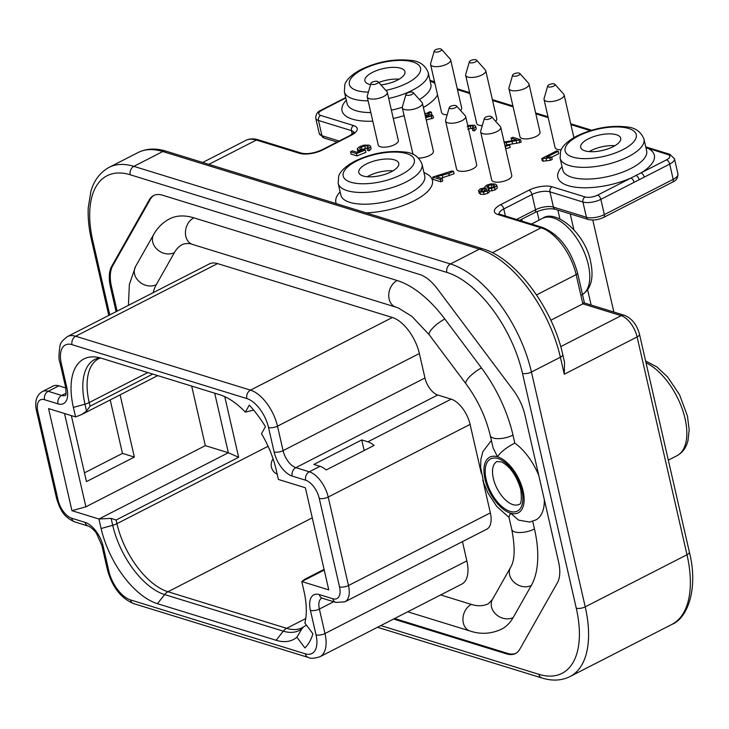 <?xml version="1.0" encoding="UTF-8"?>
<svg xmlns="http://www.w3.org/2000/svg" width="729" height="729" viewBox="0 0 729 729"><rect width="100%" height="100%" fill="white"/><g stroke="black" fill="none" stroke-linecap="round" stroke-linejoin="round"><path stroke-width="1.09" d="M116.102 311.657L110.498 287.153A35.703 18.207 62.9 0 1 111.655 266.386L149.272 199.864A35.703 18.207 62.9 0 1 153.582 195.563A35.703 18.207 62.9 0 1 162.494 195.19L419.694 274.487A35.703 18.207 62.9 0 1 437.227 288.648L513.334 390.225A35.703 18.207 62.9 0 1 524.916 414.929L541.574 487.674A45.553 23.228 -117.1 0 1 541.92 489.177L558.578 561.922A35.703 18.207 62.9 0 1 557.421 582.699L519.804 649.211A35.703 18.207 62.9 0 1 515.494 653.512A35.703 18.207 62.9 0 1 506.582 653.886L393.569 619.039M583.71 302.754L582.836 303.847L550.823 320.241M434.265 50.984L430.62 63.633A10.297 3.937 -12.9 0 0 430.584 64.48A10.297 3.937 -12.9 0 0 432.744 66.221A10.297 3.937 -12.9 0 0 444.353 65.2A10.297 3.937 -12.9 0 0 450.659 59.887A10.297 3.937 -12.9 0 0 450.258 59.14L441.473 49.326A3.782 1.449 -12.9 0 0 440.826 48.961A3.782 1.449 -12.9 0 0 436.926 49.217A3.782 1.449 -12.9 0 0 434.265 50.984A3.782 1.449 -12.9 0 0 435.04 51.932A3.782 1.449 -12.9 0 0 439.651 51.422A3.782 1.449 -12.9 0 0 441.473 49.326M430.584 64.48L441.61 112.594A10.297 3.937 -12.9 0 0 443.761 114.335A10.297 3.937 -12.9 0 0 447.196 114.772M547.716 85.958L544.071 98.615A10.297 3.937 -12.9 0 0 544.034 99.454A10.297 3.937 -12.9 0 0 546.185 101.194A10.297 3.937 -12.9 0 0 557.803 100.174A10.297 3.937 -12.9 0 0 564.109 94.861A10.297 3.937 -12.9 0 0 563.708 94.114L554.924 84.309A3.782 1.449 -12.9 0 0 554.277 83.944A3.782 1.449 -12.9 0 0 550.377 84.2A3.782 1.449 -12.9 0 0 547.716 85.958A3.782 1.449 -12.9 0 0 548.49 86.906A3.782 1.449 -12.9 0 0 553.101 86.396A3.782 1.449 -12.9 0 0 554.924 84.309M544.034 99.454L555.061 147.577A10.297 3.937 -12.9 0 0 557.211 149.308A10.297 3.937 -12.9 0 0 561.202 149.746M484.357 118.399L480.712 131.056A10.297 3.937 -12.9 0 0 480.675 131.903A10.297 3.937 -12.9 0 0 482.835 133.635A10.297 3.937 -12.9 0 0 494.444 132.614A10.297 3.937 -12.9 0 0 500.75 127.302A10.297 3.937 -12.9 0 0 500.349 126.554L491.565 116.749A3.782 1.449 -12.9 0 0 490.918 116.385A3.782 1.449 -12.9 0 0 487.018 116.64A3.782 1.449 -12.9 0 0 484.357 118.399A3.782 1.449 -12.9 0 0 485.131 119.346A3.782 1.449 -12.9 0 0 489.751 118.836A3.782 1.449 -12.9 0 0 491.565 116.749M500.75 127.302L511.767 175.416A10.297 3.937 167.1 0 1 505.47 180.728A10.297 3.937 167.1 0 1 493.852 181.749A10.297 3.937 167.1 0 1 491.701 180.017L480.675 131.903M483.582 191.162L484.594 190.943L484.083 188.592L486.134 188.683L486.872 189.458L483.509 191.18L481.45 191.089L480.766 190.315L484.083 188.592M488.539 188.091L493.323 186.979M551.707 157.254L558.769 153.637L558.232 151.286L556.765 150.839L541.738 158.53L549.885 157.965L551.662 157.054L546.522 157.282L558.232 151.286M541.738 158.53L542.276 160.881L543.214 161.173L550.422 160.307L552.199 159.396L551.662 157.054M504.331 142.93L520.643 139.704L512.779 137.28L511.011 138.182L512.095 140.697M505.662 148.752L510.209 147.44L509.671 145.098L508.359 144.533L504.924 145.527M504.869 145.281L519.741 142.656L521.18 142.055L520.643 139.704M467.161 126.81L470.105 125.889L472.738 125.962L473.54 126.773L472.137 128.186L472.674 130.537L474.379 130.865L476.247 128.942L475.7 126.254L474.269 125.188L467.717 125.497M467.699 129.151L472.21 128.14M430.957 114.991L431.878 114.517L431.34 112.166L429.882 111.719L426.292 113.551L424.661 113.068M426.255 120.012L433.463 117.943L432.926 115.601L427.759 114.006L431.34 112.166M361.338 149.691L367.033 148.096L367.571 150.42L369.266 150.812L371.134 148.898L370.587 146.247L369.084 145.144L364.136 145.107L359.679 146.62L357.265 148.743L357.966 151.96M357.265 148.743L358.54 150.247L361.73 150.456L357.064 152.325L352.307 150.857L350.558 151.76L351.086 154.101L357.01 155.924L365.858 152.352L365.32 150.001L360.545 149.536L359.625 148.506L361.393 147.021L364.782 145.882L367.571 145.918L368.364 146.748L367.033 148.078L368.728 148.47L370.596 146.556L371.134 148.898M432.734 177.101L433.272 179.452L440.981 181.822L442.749 180.92L442.211 178.578L436.379 176.773L448.736 173.42L453.556 171.406L452.053 170.941L432.734 177.101L440.444 179.48L442.211 178.578M441.109 178.231L454.094 173.748L453.556 171.406M479.126 192.857L480.493 194.215L484.092 194.415L487.774 193.294L489.195 192.21L489.041 191.18L495.091 189.941L497.296 187.927L496.759 185.166L495.219 184.036L491.064 183.826L486.762 185.148L484.949 186.551L485.159 187.809L480.402 188.802L478.589 190.515L479.126 193.212M460.537 110.462A10.297 3.937 -12.9 0 0 461.676 108.001L450.659 59.887M469.358 61.801A3.782 1.449 -12.9 0 0 470.132 62.749A3.782 1.449 -12.9 0 0 474.743 62.238A3.782 1.449 -12.9 0 0 476.566 60.152A3.782 1.449 -12.9 0 0 475.919 59.787A3.782 1.449 -12.9 0 0 472.018 60.042A3.782 1.449 -12.9 0 0 469.358 61.801L465.713 74.458A10.297 3.937 -12.9 0 0 465.676 75.297L476.702 123.411A10.297 3.937 -12.9 0 0 478.853 125.151A10.297 3.937 -12.9 0 0 482.288 125.588M495.62 121.278A10.297 3.937 -12.9 0 0 496.768 118.818L485.751 70.704A10.297 3.937 -12.9 0 0 485.35 69.957L476.566 60.152M512.624 75.142L508.979 87.79A10.297 3.937 -12.9 0 0 508.942 88.637L519.968 136.751A10.297 3.937 -12.9 0 0 522.119 138.492A10.297 3.937 -12.9 0 0 533.737 137.471A10.297 3.937 -12.9 0 0 540.034 132.159L529.017 84.045A10.297 3.937 -12.9 0 0 528.616 83.297L519.832 73.492A3.782 1.449 -12.9 0 0 519.185 73.128A3.782 1.449 -12.9 0 0 515.285 73.383A3.782 1.449 -12.9 0 0 512.624 75.142A3.782 1.449 -12.9 0 0 513.398 76.089A3.782 1.449 -12.9 0 0 518.018 75.579A3.782 1.449 -12.9 0 0 519.832 73.492M387.299 92.328L398.316 140.442A10.297 3.937 167.1 0 1 392.02 145.754A10.297 3.937 167.1 0 1 380.401 146.775A10.297 3.937 167.1 0 1 378.251 145.035L367.234 96.921A10.297 3.937 -12.9 0 0 369.384 98.661A10.297 3.937 -12.9 0 0 380.994 97.64A10.297 3.937 -12.9 0 0 387.299 92.328A10.297 3.937 -12.9 0 0 386.899 91.581L378.114 81.766A3.782 1.449 -12.9 0 0 377.467 81.402A3.782 1.449 -12.9 0 0 373.567 81.657A3.782 1.449 -12.9 0 0 370.906 83.425A3.782 1.449 -12.9 0 0 371.681 84.373A3.782 1.449 -12.9 0 0 376.301 83.862A3.782 1.449 -12.9 0 0 378.114 81.766M405.998 94.241A3.782 1.449 -12.9 0 0 406.773 95.189A3.782 1.449 -12.9 0 0 411.384 94.679A3.782 1.449 -12.9 0 0 413.206 92.592A3.782 1.449 -12.9 0 0 412.559 92.228A3.782 1.449 -12.9 0 0 408.659 92.483A3.782 1.449 -12.9 0 0 405.998 94.241L402.353 106.899A10.297 3.937 -12.9 0 0 402.317 107.737A10.297 3.937 -12.9 0 0 404.477 109.478A10.297 3.937 -12.9 0 0 416.086 108.457A10.297 3.937 -12.9 0 0 422.392 103.144L433.409 151.258A10.297 3.937 167.1 0 1 428.871 155.86A10.297 3.937 167.1 0 1 418.519 158.029M465.658 116.485L476.675 164.599A10.297 3.937 167.1 0 1 470.378 169.912A10.297 3.937 167.1 0 1 458.76 170.932A10.297 3.937 167.1 0 1 456.609 169.192L445.592 121.078A10.297 3.937 -12.9 0 0 447.743 122.818A10.297 3.937 -12.9 0 0 459.361 121.798A10.297 3.937 -12.9 0 0 465.658 116.485A10.297 3.937 -12.9 0 0 465.257 115.738L456.472 105.933A3.782 1.449 -12.9 0 0 455.825 105.568A3.782 1.449 -12.9 0 0 451.925 105.823A3.782 1.449 -12.9 0 0 449.264 107.582A3.782 1.449 -12.9 0 0 450.039 108.53A3.782 1.449 -12.9 0 0 454.659 108.02A3.782 1.449 -12.9 0 0 456.472 105.933M426.501 116.74L426.073 114.863L429.8 116.02L425.554 116.95M425.18 115.328L426.073 114.863M511.011 138.182L516.852 139.977L503.976 142.037M505.124 146.401L509.671 145.098M472.137 128.186L473.841 128.514L475.709 126.591L476.247 128.942M425.718 117.661L432.926 115.601M350.558 151.76L356.472 153.582L365.32 150.001M478.589 190.515L479.955 191.873L483.555 192.064L487.236 190.952L488.658 189.859L488.503 188.838L494.554 187.59L496.759 185.585L497.296 187.927M489.195 192.21L488.503 188.838M484.949 186.551L485.159 187.809M481.45 191.089L480.867 190.77M493.059 187.125L490.243 188.018L487.674 187.927L486.79 186.943L488.275 185.603L491.109 184.701L494.544 185.394L493.059 187.125M494.599 185.64L494.289 186.26M550.422 160.307L549.885 157.965M543.214 161.173L542.677 158.822M474.379 130.865L473.841 128.514M431.778 118.809L431.24 116.458M369.266 150.812L368.728 148.47M357.01 155.924L356.472 153.582M440.981 181.822L440.444 179.48M380.921 84.91A20.521 7.855 -12.9 0 0 397.433 80.117A20.521 7.855 -12.9 0 0 404.932 71.679A20.521 7.855 -12.9 0 0 392.858 67.35A20.521 7.855 -12.9 0 0 372.428 72.408A20.521 7.855 -12.9 0 0 364.919 80.846A20.521 7.855 -12.9 0 0 370.551 84.655M391.273 171.771A20.521 7.855 -12.9 0 0 398.772 163.342A20.521 7.855 -12.9 0 0 386.698 159.004A20.521 7.855 -12.9 0 0 366.268 164.061A20.521 7.855 -12.9 0 0 358.768 172.5A20.521 7.855 -12.9 0 0 370.842 176.828A20.521 7.855 -12.9 0 0 391.273 171.771M613.198 146.647A20.521 7.855 -12.9 0 0 620.707 138.209A20.521 7.855 -12.9 0 0 608.624 133.872A20.521 7.855 -12.9 0 0 588.194 138.929A20.521 7.855 -12.9 0 0 580.694 147.367A20.521 7.855 -12.9 0 0 592.777 151.705A20.521 7.855 -12.9 0 0 613.198 146.647M399.127 79.188A20.521 7.855 -12.9 0 0 378.77 82.505M614.893 145.709A20.521 7.855 -12.9 0 0 590.882 150.666A20.521 7.855 -12.9 0 0 589.196 151.596M392.967 170.841A20.521 7.855 -12.9 0 0 368.956 175.798A20.521 7.855 -12.9 0 0 367.261 176.728M430.165 81.156L434.748 82.659M562.752 354.54L564.528 362.304L564.273 374.232L560.373 357.219A6.515 2.497 -12.9 0 0 562.752 354.54C552.646 308.03 515.613 258.066 482.662 248.789L166.048 151.167C155.751 147.978 146.401 148.443 138.009 152.571L109.077 167.378C97.112 174.076 92.729 184.783 90.925 191.299L88.264 207.565C87.762 217.534 88.82 228.277 91.453 239.795L108.776 315.411M645.757 146.884L669.887 154.338L674.453 158.74A13.031 4.985 167.1 0 1 669.696 164.098L634.102 182.323A3.909 1.996 -117.1 0 0 630.913 178.067L597.662 195.099A9.122 3.49 167.1 0 1 585.114 196.958L552.126 186.788A16.94 6.479 -12.9 0 0 528.835 190.251L500.604 204.703A16.94 6.479 167.1 0 0 497.953 214.526L541.073 227.822A43.002 21.925 62.9 0 1 576.138 274.623L582.836 303.847L621.172 315.666L560.719 346.621M645.93 147.677L667.928 154.557A9.122 3.49 167.1 0 1 666.506 159.842L630.913 178.067A49.517 18.954 -12.9 0 1 573.696 186.943A49.517 18.954 -12.9 0 1 562.059 166.704M465.676 75.297A10.297 3.937 -12.9 0 0 467.827 77.037A10.297 3.937 -12.9 0 0 479.445 76.016A10.297 3.937 -12.9 0 0 485.751 70.704M508.942 88.637A10.297 3.937 -12.9 0 0 511.102 90.378A10.297 3.937 -12.9 0 0 522.711 89.357A10.297 3.937 -12.9 0 0 529.017 84.045M370.906 83.425L367.261 96.073A10.297 3.937 -12.9 0 0 367.234 96.921M422.392 103.144A10.297 3.937 -12.9 0 0 421.991 102.397L413.206 92.592M449.264 107.582L445.619 120.239A10.297 3.937 -12.9 0 0 445.592 121.078M513.198 617.518A14.334 11.691 29.5 0 1 496.312 614.629A14.334 11.691 29.5 0 1 492.458 599.429L488.403 603.694A68.417 34.883 62.9 0 1 471.335 604.414A14.334 11.044 107.1 0 0 462.942 618.566A14.334 11.044 107.1 0 0 470.068 631.013C480.648 634.558 491.118 633.957 501.47 629.209A97.085 49.508 62.9 0 0 513.198 617.518L531.323 585.469A97.085 49.508 62.9 0 0 534.485 528.99L532.708 521.253M440.635 594.946L471.335 604.414M538.767 475.408A45.608 23.255 -117.1 0 0 514.802 443.059L512.979 435.113A97.085 49.508 -117.1 0 0 481.495 367.954L444.836 319.02A97.085 49.508 -117.1 0 0 397.15 280.519A14.334 11.044 -72.9 0 0 388.757 294.671A14.334 11.044 -72.9 0 0 395.883 307.128L192.565 244.434C189.522 243.24 186.223 243.213 182.669 244.361A68.417 34.883 -117.1 0 0 174.404 252.608L156.288 284.647A68.417 34.883 -117.1 0 0 153.163 292.675M466.861 560.874A33.097 16.876 62.9 0 1 461.776 584.12L319.894 656.765A33.097 16.876 -117.1 0 0 324.979 633.528L466.861 560.874L462.45 541.638M490.362 512.879A23.191 11.828 62.9 0 1 486.799 529.172L344.917 601.817A23.191 11.828 -117.1 0 0 348.48 585.524L490.362 512.879L482.835 480.037M481.313 473.376L470.096 424.396A23.191 11.828 62.9 0 0 451.178 399.155L437.719 395L295.837 467.654A15.637 7.973 62.9 0 1 283.089 450.631L277.485 426.164A33.097 16.876 -117.1 0 0 250.494 390.133L392.375 317.489A33.097 16.876 62.9 0 1 419.366 353.519L424.971 377.987A15.637 7.973 -117.1 0 0 437.719 395M392.375 317.489L217.552 263.588A33.097 16.876 62.9 0 0 209.296 263.934L67.414 336.588C62.621 340.17 60.142 343.268 59.988 345.883C58.685 354.586 58.666 360.126 59.951 362.504L65.555 386.971C66.211 392.822 66.157 395.619 65.4 395.373L65.537 395.282M397.15 280.519L193.832 217.834A97.085 49.508 -117.1 0 0 169.611 218.846C162.831 222.409 157.519 227.639 153.655 234.519L135.539 266.559A14.334 11.691 -150.5 0 0 139.394 281.758A14.334 11.691 -150.5 0 0 156.288 284.647M117.105 311.146L111.491 286.643L110.498 287.153M154.092 195.326A35.703 18.207 -117.1 0 0 150.265 199.354L112.658 265.875A35.703 18.207 -117.1 0 0 111.491 286.643M394.571 618.529L507.584 653.375A35.703 18.207 -117.1 0 0 515.986 653.239M481.495 367.954A14.334 3.927 -36.8 0 0 469.795 376.592A14.334 3.927 -36.8 0 0 465.94 383.773C477.75 399.838 485.869 417.125 490.28 435.623L493.114 447.998L497.57 456.819A31.274 15.947 62.9 0 1 523.076 490.854A31.274 15.947 62.9 0 1 510.473 513.143L518.684 520.141L529.691 522.046L535.788 519.959A45.608 23.255 -117.1 0 0 544.326 499.675M514.802 443.059C505.99 447.779 500.249 452.363 497.57 456.819A31.274 15.947 62.9 0 0 484.967 479.108A31.274 15.947 62.9 0 0 510.473 513.143L508.942 517.125L511.776 529.5A14.334 5.486 -12.9 0 0 520.214 532.525A14.334 5.486 -12.9 0 0 534.485 528.99M497.032 461.475A24.112 12.293 -117.1 0 0 493.333 478.406A24.112 12.293 -117.1 0 0 519.002 504.395C521.271 504.586 521.873 499.657 520.798 489.606C516.615 475.764 510.245 466.56 501.698 461.995L497.032 461.475M66.066 393.177L61.637 395.446L48.178 391.291A23.191 11.828 -117.1 0 0 42.391 391.537L53.481 385.878A23.191 11.828 62.9 0 1 58.858 385.823L64.972 387.71L65.646 387.363M339.523 586.863L319.256 498.372A16.676 8.502 -117.1 0 0 305.651 480.22L292.192 476.073A22.152 11.3 62.9 0 1 274.131 451.962L268.527 427.495A26.581 13.559 -117.1 0 0 246.849 398.563L72.025 344.662A26.581 13.559 -117.1 0 0 61.318 363.607L66.922 388.074A22.152 11.3 62.9 0 1 57.992 403.866L44.533 399.711A16.676 8.502 -117.1 0 0 37.808 411.603L58.074 500.085A16.676 8.502 -117.1 0 0 71.679 518.237L85.138 522.392A22.152 11.3 62.9 0 1 103.199 546.504L108.803 570.971A26.581 13.559 -117.1 0 0 130.482 599.903L305.305 653.804A26.581 13.559 -117.1 0 0 316.022 634.859L310.417 610.383A22.152 11.3 62.9 0 1 319.338 594.6L332.798 598.746A16.676 8.502 -117.1 0 0 339.523 586.863A6.515 2.497 -12.9 0 0 348.48 585.524L328.214 497.041A23.191 11.828 -117.1 0 0 309.296 471.8L319.976 466.332A23.191 11.828 62.9 0 1 326.191 469.959L374.077 445.437A23.191 11.828 62.9 0 0 367.863 441.81L361.748 439.924L364.172 450.504M319.976 466.332L313.862 464.446L361.748 439.924M306.453 625.19L303.665 626.776L301.979 628.68L296.885 637.192L304.913 647.908A82.751 42.191 -117.1 0 0 312.896 633.783L304.868 623.067A69.064 35.22 62.9 0 0 303.957 591.055L301.779 581.551L304.84 579.218M296.885 637.192A69.064 35.22 62.9 0 1 276.127 640.281L157.437 603.685A69.064 35.22 62.9 0 1 101.112 528.516L98.934 519.012L71.943 510.683L48.561 408.586L75.552 416.915L73.374 407.411A69.064 35.22 62.9 0 1 94.679 356.909A69.064 35.22 62.9 0 1 101.203 358.185L219.894 394.781A69.064 35.22 62.9 0 1 245.336 412.113L249.3 405.096A82.751 42.191 -117.1 0 1 265.456 426.656L261.492 433.673A69.064 35.22 62.9 0 1 276.218 469.95L278.396 479.454L305.387 487.774L328.77 589.87L301.779 581.551L324.232 570.051M75.552 416.915L81.621 414.573L86.551 411.083L90.041 406.199L152.762 374.077M71.943 510.683L85.885 506.801L205.323 445.647L228.341 452.745L238.647 457.283L116.111 520.023L111.127 518.383L98.934 519.012L228.341 452.745L214.7 393.177M85.885 506.801L64.526 413.516M71.36 415.621L86.469 481.596L134.364 457.074L122.454 453.402L84.464 472.848M120.112 394.863L134.364 457.074M191.681 386.078L205.323 445.647M110.207 399.929L122.454 453.402M245.336 412.113L253.683 410.135M380.802 625.582L538.868 674.316A92.783 47.312 -117.1 0 0 576.265 608.186L522.483 373.366A92.783 47.312 -117.1 0 0 446.813 272.382L130.209 174.769A92.783 47.312 -117.1 0 0 92.82 240.889L109.769 314.901M538.868 674.316A6.515 5.021 107.1 0 0 541.939 677.988C552.236 681.178 561.585 680.713 569.978 676.585A99.299 50.629 -117.1 0 0 585.223 606.856L531.441 372.036A99.299 50.629 -117.1 0 0 450.458 263.962L133.854 166.349A99.299 50.629 -117.1 0 0 109.077 167.378M576.265 608.186A6.515 2.497 -12.9 0 0 585.223 606.856L686.991 554.742L637.11 336.944L564.273 374.232M522.483 373.366A6.515 2.497 -12.9 0 0 531.441 372.036L560.373 357.219A99.299 50.629 -117.1 0 0 479.4 249.145L162.786 151.532A6.515 5.021 -72.9 0 1 166.048 151.167M446.813 272.382A6.515 5.021 -72.9 0 1 450.458 263.962L479.4 249.145A6.515 5.021 -72.9 0 1 482.662 248.789M130.209 174.769A6.515 5.021 -72.9 0 1 133.854 166.349L162.786 151.532A99.299 50.629 -117.1 0 0 138.009 152.571M92.82 240.889A6.515 2.497 167.1 0 1 91.453 239.795M646.022 362.796A52.78 26.909 62.9 0 1 685.05 418.674A52.78 26.909 62.9 0 1 676.949 455.734L668.32 460.154M584.43 302.972L624.434 315.311A6.515 5.021 107.1 0 0 621.172 315.666A19.546 9.969 62.9 0 1 637.11 336.944A6.515 2.497 167.1 0 0 639.488 334.265L689.37 552.072A6.515 2.497 167.1 0 1 686.991 554.742A99.299 50.629 62.9 0 1 671.755 624.48L569.978 676.585M497.953 214.526A3.909 3.016 107.1 0 1 499.912 214.317L543.032 227.612C559.462 234.692 570.971 249.828 577.568 273.02A3.909 1.494 167.1 0 1 576.138 274.623L536.517 294.917M543.032 227.612A3.909 3.016 107.1 0 0 541.073 227.822L492.376 252.753M644.217 177.138A3.909 1.996 -117.1 0 0 641.037 172.882A49.517 18.954 -12.9 0 0 647.953 148.397A3.909 3.016 107.1 0 1 649.913 148.178M322.765 149.873L351.004 135.421A3.909 1.996 62.9 0 0 350.029 135.457L321.79 149.919A3.909 1.996 62.9 0 1 322.765 149.873A16.94 6.479 167.1 0 1 299.473 153.336L256.353 140.041L208.84 164.362M351.004 135.421A16.94 6.479 -12.9 0 0 353.656 125.598L320.669 115.419A9.122 3.49 167.1 0 1 322.09 110.134L345.792 97.996M346.293 100.174A49.517 18.954 -12.9 0 0 372.783 121.187M393.286 118.481A49.517 18.954 -12.9 0 0 404.121 115.61M423.376 107.473A49.517 18.954 -12.9 0 0 437.546 94.87M434.958 83.553A49.517 18.954 -12.9 0 0 432.188 81.867A3.909 3.016 107.1 0 1 434.147 81.657L434.548 81.785M457.475 89.667L469.841 93.485M492.567 100.484L513.107 106.817M535.833 113.824L548.199 117.642M570.925 124.65L590.299 130.619M366.14 212.859A49.517 18.954 -12.9 0 0 414.318 200.694A49.517 18.954 -12.9 0 0 423.968 172.627M340.133 191.827A49.517 18.954 -12.9 0 0 336.269 203.646M546.522 160.544L545.985 158.202M519.741 142.656L519.203 140.305M516.788 143.376L516.25 141.025M512.605 143.941L512.068 141.599M506.819 144.752L506.281 142.41M505.826 148.734L505.288 146.383M473.085 127.457L472.738 125.962M470.642 128.231L470.105 125.889M367.917 147.431L367.571 145.918M365.32 148.224L364.782 145.882M361.93 149.363L361.393 147.021M358.85 151.605L358.54 150.247M449.274 175.762L448.736 173.42M442.94 177.767L442.403 175.416M492.066 191.007L491.528 188.665M487.774 193.294L487.236 190.952M484.092 194.415L483.555 192.064M480.493 194.215L479.955 191.873M495.091 189.941L494.554 187.59M486.443 190.041L486.134 188.683M482.352 191.244L481.896 189.267M494.071 186.469L493.688 184.802M491.647 187.052L491.109 184.701M488.813 187.945L488.275 185.603M338.192 183.389L340.88 195.126A43.002 16.457 -12.9 0 0 366.195 204.193A43.002 16.457 -12.9 0 0 408.996 193.604A43.002 16.457 -12.9 0 0 424.715 175.926L422.027 164.189C418.975 156.699 413.133 152.643 404.522 152.033C388.074 150.238 371.544 153.272 354.914 161.136C341.892 168.18 339.249 174.113 338.648 176.4L338.192 183.389A43.002 16.457 -12.9 0 0 363.507 192.465A43.002 16.457 -12.9 0 0 406.308 181.867A43.002 16.457 -12.9 0 0 422.027 164.189M356.536 161.063A36.486 13.96 -12.9 0 0 350.831 182.223A36.486 13.96 -12.9 0 0 400.996 174.778A36.486 13.96 -12.9 0 0 406.709 153.619A36.486 13.96 -12.9 0 0 356.536 161.063M385.805 90.36A36.486 13.96 -12.9 0 0 407.156 83.115A36.486 13.96 -12.9 0 0 412.869 61.956A36.486 13.96 -12.9 0 0 362.696 69.41A36.486 13.96 -12.9 0 0 368.4 92.118M622.931 149.645A36.486 13.96 -12.9 0 0 628.635 128.486A36.486 13.96 -12.9 0 0 578.471 135.931A36.486 13.96 -12.9 0 0 572.757 157.09A36.486 13.96 -12.9 0 0 622.931 149.645M388.703 98.451A43.002 16.457 -12.9 0 0 412.468 90.205A43.002 16.457 -12.9 0 0 428.187 72.526C425.135 65.036 419.293 60.99 410.682 60.379C394.234 58.584 377.695 61.619 361.074 69.474C348.052 76.518 345.409 82.459 344.808 84.746L344.352 91.736A43.002 16.457 -12.9 0 0 368.127 100.821M344.352 91.736L347.04 103.463A43.002 16.457 -12.9 0 0 370.815 112.558M391.391 110.188A43.002 16.457 -12.9 0 0 402.29 107.236M419.439 99.545A43.002 16.457 -12.9 0 0 430.875 84.263L428.187 72.526M339.149 141.025L321.972 135.731A3.909 3.016 107.1 0 0 323.813 137.936L319.247 133.535A13.031 4.985 -12.9 0 0 321.972 135.731L318.482 120.476A13.031 4.985 167.1 0 1 315.757 118.28L319.247 133.535M354.066 132.478A13.031 4.985 -12.9 0 0 351.469 130.646L318.482 120.476A3.909 3.016 -72.9 0 1 320.669 115.419M315.757 118.28C315.721 114.335 317.507 111.637 321.115 110.17A3.909 1.996 62.9 0 1 322.09 110.134M352.262 134.127L351.469 130.646A3.909 3.016 -72.9 0 1 353.656 125.598M321.79 149.919C313.789 153.318 307 154.393 301.432 153.117A3.909 3.016 107.1 0 0 299.473 153.336M258.312 139.822A3.909 3.016 107.1 0 0 256.353 140.041A43.002 21.925 62.9 0 0 245.627 140.487C249.364 138.61 253.592 138.392 258.312 139.822L301.432 153.117M531.45 224.04L542.522 218.363A43.002 21.925 62.9 0 1 588.321 264.718A43.002 21.925 62.9 0 1 582.489 294.489M634.102 182.323L600.851 199.354L604.341 214.608L673.186 179.352A3.909 1.996 62.9 0 1 672.585 182.104C676.193 180.637 677.979 177.94 677.952 173.994A13.031 4.985 -12.9 0 1 673.186 179.352L669.696 164.098A3.909 1.996 -117.1 0 0 666.506 159.842M597.662 195.099A3.909 1.996 -117.1 0 1 600.851 199.354A13.031 4.985 167.1 0 1 582.927 202.015L586.426 217.269A13.031 4.985 -12.9 0 0 604.341 214.608A3.909 1.996 62.9 0 1 603.74 217.351L672.585 182.104M585.114 196.958A3.909 3.016 -72.9 0 0 582.927 202.015L549.939 191.836L553.439 207.1L586.426 217.269A3.909 3.016 107.1 0 0 588.267 219.465C593.142 220.595 598.299 219.894 603.74 217.351M552.126 186.788A3.909 3.016 -72.9 0 0 549.939 191.836A13.031 4.985 -12.9 0 0 532.024 194.497L535.523 209.761A13.031 4.985 167.1 0 1 553.439 207.1A3.909 3.016 107.1 0 0 555.279 209.296L588.267 219.465M516.579 219.456L535.523 209.761A3.909 1.996 62.9 0 1 534.922 212.504C542.923 209.095 549.712 208.029 555.279 209.296M505.407 216.003L503.794 208.959A13.031 4.985 -12.9 0 0 498.982 213.934M528.835 190.251A3.909 1.996 -117.1 0 1 532.024 194.497L503.794 208.959A3.909 1.996 -117.1 0 0 500.604 204.703M639.16 179.726A3.909 1.996 -117.1 0 0 636.071 175.507M560.127 158.257L562.815 169.994A43.002 16.457 -12.9 0 0 588.13 179.07A43.002 16.457 -12.9 0 0 630.931 168.472A43.002 16.457 -12.9 0 0 646.65 150.794L643.962 139.057C640.9 131.566 635.068 127.511 626.448 126.901C610.009 125.106 593.47 128.14 576.839 136.004C563.818 143.048 561.175 148.98 560.574 151.268L560.127 158.257A43.002 16.457 -12.9 0 0 585.442 167.333A43.002 16.457 -12.9 0 0 628.243 156.735A43.002 16.457 -12.9 0 0 643.962 139.057M669.887 154.338A3.909 3.016 107.1 0 0 667.928 154.557M486.161 479.472A29.324 14.954 62.9 0 1 497.98 458.577A29.324 14.954 62.9 0 1 521.891 490.489A29.324 14.954 62.9 0 1 510.072 511.384A29.324 14.954 62.9 0 1 486.161 479.472M492.458 599.429L510.573 567.39A14.334 11.691 29.5 0 0 514.428 582.58A14.334 11.691 29.5 0 0 531.323 585.469M507.584 653.375L506.582 653.886M112.658 265.875L111.655 266.386M150.265 199.354L149.272 199.864M174.404 252.608A14.334 11.691 -150.5 0 1 157.51 249.719A14.334 11.691 -150.5 0 1 153.655 234.519M192.565 244.434A14.334 11.044 -72.9 0 1 185.439 231.986A14.334 11.044 -72.9 0 1 193.832 217.834M395.883 307.128L398.499 308.066L411.894 316.359L429.281 334.839A14.334 3.927 -36.8 0 1 433.135 327.658A14.334 3.927 -36.8 0 1 444.836 319.02M490.28 435.623A14.334 5.486 -12.9 0 0 498.718 438.648A14.334 5.486 -12.9 0 0 512.979 435.113M44.533 399.711A6.515 5.021 -72.9 0 1 48.178 391.291L58.858 385.823M65.428 395.328A15.637 7.973 62.9 0 1 61.637 395.446A6.515 5.021 -72.9 0 0 57.992 403.866M246.849 398.563A6.515 5.021 -72.9 0 1 250.494 390.133L75.67 336.242A33.097 16.876 -117.1 0 0 67.414 336.588M72.025 344.662A6.515 5.021 -72.9 0 1 75.67 336.242L217.552 263.588M268.527 427.495A6.515 2.497 -12.9 0 0 277.485 426.164L419.366 353.519M424.971 377.987L283.089 450.631A6.515 2.497 -12.9 0 1 274.131 451.962M367.863 441.81L451.178 399.155M305.651 480.22A6.515 5.021 -72.9 0 1 309.296 471.8L295.837 467.654A6.515 5.021 -72.9 0 0 292.192 476.073M319.256 498.372A6.515 2.497 -12.9 0 0 328.214 497.041L470.096 424.396M333.663 601.735L319.375 609.052A15.637 7.973 62.9 0 1 321.671 598.126M316.022 634.859A6.515 2.497 -12.9 0 0 324.979 633.528L319.375 609.052A6.515 2.497 -12.9 0 1 310.417 610.383M305.305 653.804A6.515 5.021 107.1 0 0 308.376 657.476C310.272 658.761 314.117 658.524 319.894 656.765M61.318 363.607A6.515 2.497 167.1 0 1 59.951 362.504M66.922 388.074A6.515 2.497 167.1 0 1 65.555 386.971M37.808 411.603A6.515 2.497 167.1 0 1 36.45 410.5L56.716 498.982C59.997 508.487 62.448 516.451 74.75 521.909L88.209 526.065C89.157 525.919 95.207 530.685 96.629 533.692L101.841 545.401L107.445 569.868C112.166 586.927 120.868 598.163 133.553 603.576L308.376 657.476M58.074 500.085A6.515 2.497 167.1 0 1 56.716 498.982M71.679 518.237A6.515 5.021 107.1 0 0 74.75 521.909M85.138 522.392A6.515 5.021 107.1 0 0 88.209 526.065M103.199 546.504A6.515 2.497 167.1 0 1 101.841 545.401M108.803 570.971A6.515 2.497 167.1 0 1 107.445 569.868M130.482 599.903A6.515 5.021 107.1 0 0 133.553 603.576M332.798 598.746A6.515 5.021 107.1 0 0 335.869 602.418L344.917 601.817M319.338 594.6A6.515 5.021 107.1 0 0 322.409 598.272L335.869 602.418M305.743 618.556L286.643 628.334A10.425 8.028 107.1 0 0 283.299 631.159A63.651 32.459 -117.1 0 0 301.979 628.68M116.111 520.023L116.941 523.668A62.548 31.894 -117.1 0 0 167.952 591.738L286.643 628.334A62.548 31.894 -117.1 0 0 302.253 627.678L303.683 626.758M157.437 603.685L164.608 594.563A10.425 8.028 107.1 0 1 167.952 591.738L312.276 517.845M268.081 446.276L116.941 523.668A10.425 3.991 167.1 0 1 112.703 525.29A63.651 32.459 -117.1 0 0 164.608 594.563L283.299 631.159L276.127 640.281M100.511 357.975L98.807 358.632A62.548 31.894 -117.1 0 0 89.202 402.554L147.805 372.555M90.041 406.199L89.202 402.554A10.425 3.991 167.1 0 1 84.965 404.176L86.551 411.083M99.919 357.811A63.651 32.459 -117.1 0 0 84.965 404.176L73.374 407.411M238.647 457.283L224.76 396.649M101.112 528.516L112.703 525.29L111.127 518.383M377.485 627.277L541.939 677.988M645.612 360.973L656.92 366.96L667.646 377.002L679.537 394.735L687.438 415.995L689.169 429.809L688.012 440.498C686.235 447.624 682.554 452.7 676.949 455.734M577.568 273.02L584.439 303.027M591.119 305.041L587.629 289.796M573.851 229.635L570.251 213.916M521.8 219.219L522.256 221.206M488.776 189.285L489.314 191.636M484.794 187.244L484.922 187.8M429.982 80.363L434.147 81.657M321.115 110.17L345.701 97.586M323.813 137.936L337.153 142.046M350.029 135.457L354.194 132.268L354.194 132.842M245.627 140.487L202.698 162.467M624.434 315.311C631.915 318.427 636.927 324.742 639.488 334.265M689.37 552.072C698.455 587.683 688.003 618.228 671.755 624.48M542.522 218.363C555.689 208.512 585.633 233.626 590.7 262.039C594.007 278.442 591.019 289.404 581.715 294.917M674.453 158.74L677.952 173.994M519.558 220.368L534.922 212.504M499.912 214.317L498.773 213.797L499.028 214.317M457.274 88.783L469.64 92.601M492.367 99.609L512.906 105.942M535.633 112.949L547.998 116.758M570.725 123.766L591.638 130.218M559.89 218.855L557.885 210.107M539.059 220.14L537.091 211.51M613.845 312.048L592.777 220.03M573.896 137.608L564.109 94.861M402.317 107.737L413.006 154.384M491.392 440.48L482.853 451.661L480.912 459.27L480.63 467.426L483.728 482.908L487.92 492.922L496.75 506.418L509.006 517.39M510.573 567.39C514.884 560.473 515.285 547.844 511.776 529.5M407.73 611.795L470.068 631.013M128.404 305.36L129.37 284.41L135.539 266.559M465.94 383.773L429.281 334.839M42.391 391.537C36.496 395.164 34.509 401.488 36.45 410.5M321.771 598.072L322.409 598.272M273.074 458.869A10.297 10.297 0 0 0 277.193 474.205M82.113 414.318L157.719 375.608M304.594 579.345L324.077 569.367"/></g></svg>
